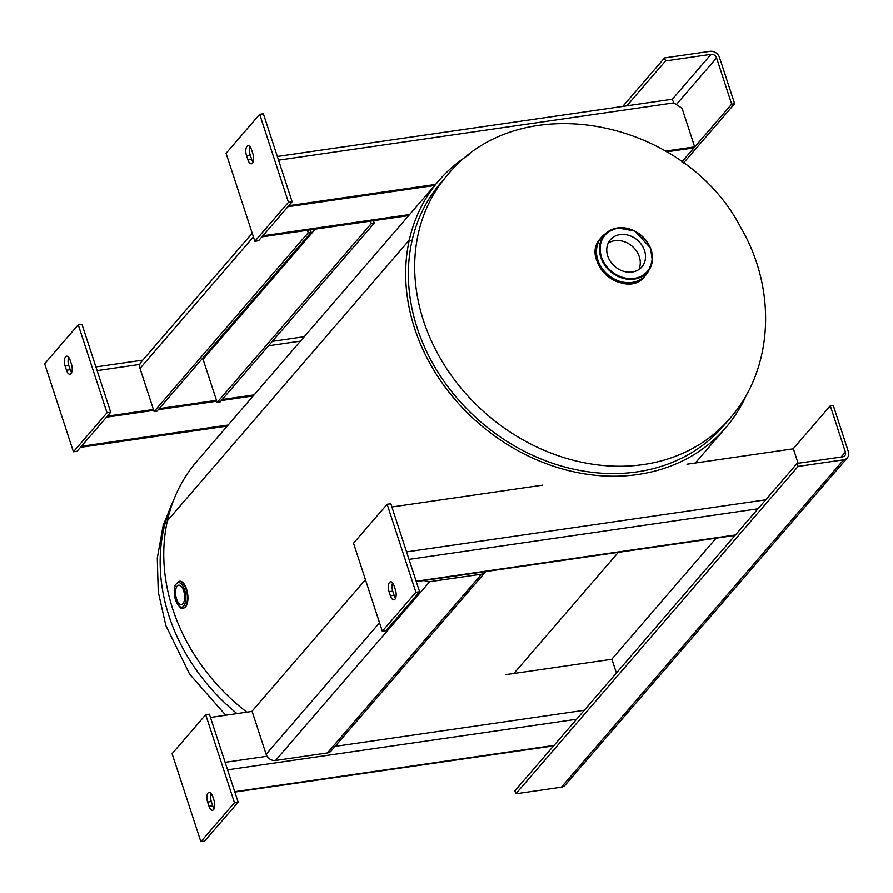 <?xml version="1.0" encoding="UTF-8"?>
<svg xmlns="http://www.w3.org/2000/svg" width="893" height="893" viewBox="0 0 893 893"><rect width="100%" height="100%" fill="white"/><g stroke="black" fill="none" stroke-linecap="round" stroke-linejoin="round"><path stroke-width="1.34" d="M746.872 393.992A189.316 157.849 -139.2 0 1 725.652 427.836A189.316 157.849 -139.2 0 1 511.365 446.935A189.316 157.849 -139.2 0 1 409.284 240.139L411.941 241.121L409.284 240.128A189.316 157.849 -139.2 0 1 438.865 180.609L196.951 461.223A189.316 157.849 40.8 0 0 167.382 520.753L167.382 520.753A189.316 157.849 40.8 0 0 246.814 712.179M409.284 240.139L167.371 520.753L409.284 240.128M438.865 180.609A189.316 157.849 -139.2 0 1 469.216 154.623M411.941 241.121A186.414 155.427 40.8 0 0 512.448 444.747A186.414 155.427 40.8 0 0 723.442 425.939L729.748 418.627A186.414 155.427 -139.2 0 1 562.344 457.093A186.414 155.427 -139.2 0 1 423.539 320.821A186.414 155.427 -139.2 0 1 447.371 175.184L441.064 182.507A186.414 155.427 40.8 0 0 411.941 241.121M638.841 269.563A20.796 17.335 40.8 0 0 632.222 246.267A20.796 17.335 40.8 0 0 608.2 243.142M644.556 250.643A20.796 17.335 -139.2 0 1 641.9 266.884A20.796 17.335 -139.2 0 1 623.225 271.182A20.796 17.335 -139.2 0 1 607.742 255.978A20.796 17.335 -139.2 0 1 610.399 239.737A20.796 17.335 -139.2 0 1 629.074 235.439A20.796 17.335 -139.2 0 1 644.556 250.643M183.612 590.764A9.79 4.376 81.8 0 1 181.558 604.528A9.79 4.376 81.8 0 1 175.754 595.486A9.79 4.376 81.8 0 1 178.745 585.161A9.79 4.376 81.8 0 1 183.612 590.764M719.524 57.465L734.638 103.7L731.68 104.124L716.566 57.889A4.655 3.885 -139.2 0 0 711.074 54.294L665.553 60.891L664.571 57.889L710.091 51.292A8.004 6.675 -139.2 0 1 719.524 57.465M683.48 163.051L734.638 103.7M681.895 161.879L731.68 104.124M626.841 105.809L665.553 60.891M622.756 106.401L664.571 57.889M843.617 459.817L798.096 466.414L797.114 463.411L842.635 456.814A4.655 3.885 -139.2 0 0 844.8 455.664A4.655 3.885 -139.2 0 0 845.392 452.025L830.278 405.79L833.236 405.355L848.35 451.59A8.004 6.675 -139.2 0 1 847.323 457.841A8.004 6.675 -139.2 0 1 843.617 459.817L561.384 787.202L515.875 793.799L798.096 466.414M515.875 793.799L514.893 790.796L797.114 463.411M552.588 747.061L552.265 746.079M847.323 457.841L565.09 785.237A8.004 6.675 -139.2 0 1 561.384 787.202M611.738 659.291L716.164 538.155M793.174 448.822L830.278 405.79M277.332 156.465L670.788 99.436A6.005 2.679 -98.2 0 1 673.813 102.862L682.062 108.254L694.676 146.865L665.497 151.084M435.717 184.393L288.785 205.691L287.881 206.741L434.902 185.431M694.676 146.865L693.772 147.903L666.736 151.832M409.608 214.543L262.81 235.819L261.906 236.868L408.704 215.593M247.897 159.78L246.524 155.594L250.23 155.047L251.603 159.244L247.897 159.78A6.988 3.125 -98.2 0 0 251.424 163.776A6.988 3.125 -98.2 0 0 252.942 153.931L251.569 149.745A6.988 3.125 -98.2 0 0 248.042 145.749A6.988 3.125 -98.2 0 0 246.524 155.594M253.076 162.135A6.988 3.125 81.8 0 1 251.603 159.244M250.23 155.047A6.988 3.125 81.8 0 1 250.096 146.854M254.851 241.3L226.085 153.295L259.684 114.315L288.45 202.331L254.851 241.3L258.546 240.764L292.145 201.796L263.379 113.779L259.684 114.315M292.145 201.796L288.45 202.331M254.148 394.873L222.223 399.506M216.474 400.332L159.177 408.637M153.429 409.474L107.35 416.149L106.446 417.198L153.719 410.356M228.173 425.012L81.375 446.288L80.47 447.337L227.268 426.061M253.244 395.923L221.319 400.555M216.765 401.214L158.273 409.686M66.462 370.238L65.089 366.052L68.794 365.516L70.167 369.702L66.462 370.238A6.988 3.125 -98.2 0 0 69.989 374.234A6.988 3.125 -98.2 0 0 71.507 364.4L70.134 360.203A6.988 3.125 -98.2 0 0 66.607 356.207A6.988 3.125 -98.2 0 0 65.089 366.052M71.641 372.593A6.988 3.125 81.8 0 1 70.167 369.702M68.794 365.516A6.988 3.125 81.8 0 1 68.661 357.312M73.416 451.769L44.65 363.752L78.249 324.784L107.015 412.789L73.416 451.769L77.111 451.233L110.71 412.253L81.944 324.248L78.249 324.784M110.71 412.253L107.015 412.789M391.904 506.978L542.643 485.133M686.974 464.215L793.364 448.799L798.096 463.266M392.753 591.099L394.114 595.285L390.42 595.821L389.047 591.635L392.753 591.099A6.988 3.125 81.8 0 1 392.619 582.895M390.42 595.821A6.988 3.125 -98.2 0 0 393.947 599.817A6.988 3.125 -98.2 0 0 395.454 589.983L394.092 585.786A6.988 3.125 -98.2 0 0 390.565 581.789A6.988 3.125 -98.2 0 0 389.047 591.635M395.588 598.176A6.988 3.125 81.8 0 1 394.114 595.285M419.598 591.735L390.833 503.73L387.138 504.266L415.904 592.271L419.598 591.735L385.999 630.715L382.304 631.251L353.539 543.234L387.138 504.266M415.904 592.271L382.304 631.251M210.469 717.447L252.116 711.408M505.538 674.684L611.928 659.257L616.427 673.009M211.317 801.557L212.679 805.754L208.984 806.29L207.611 802.093L211.317 801.557A6.988 3.125 81.8 0 1 211.183 793.364M208.984 806.29A6.988 3.125 -98.2 0 0 212.512 810.286A6.988 3.125 -98.2 0 0 214.03 800.441L212.657 796.255A6.988 3.125 -98.2 0 0 209.129 792.258A6.988 3.125 -98.2 0 0 207.611 802.093M214.153 808.645A6.988 3.125 81.8 0 1 212.679 805.754M238.163 802.204L209.397 714.188L205.703 714.724L234.468 802.74L238.163 802.204L204.564 841.173L200.869 841.708L172.103 753.703L205.703 714.724M234.468 802.74L200.869 841.708M370.483 221.129L371.287 223.596L217.155 402.386L203.068 359.299A4.655 3.885 40.8 0 0 202.599 358.272M217.155 402.386L220.113 401.962L374.245 223.161L373.441 220.705M371.287 223.596L374.245 223.161M310.396 229.847L311.199 232.303L157.056 411.093L154.098 411.528L140.011 368.429A8.004 6.675 -139.2 0 1 141.038 362.178L252.206 233.218M307.426 230.271L308.23 232.727L154.098 411.528M311.199 232.303L308.23 232.727M424.275 580.461A8.004 6.675 40.8 0 0 429.712 581.678L275.569 760.468A8.004 6.675 -139.2 0 1 266.136 754.306L252.049 711.208L365.449 579.669M485.256 572.19L331.124 750.991A8.004 6.675 -139.2 0 1 327.407 752.955L481.55 574.166A8.004 6.675 40.8 0 0 485.256 572.19A8.004 6.675 40.8 0 0 485.725 571.553M275.569 760.468L327.407 752.955M481.55 574.166L429.712 581.678M173.845 499.6A186.414 155.427 40.8 0 0 169.011 616.07A186.414 155.427 40.8 0 0 236.98 713.607M644.846 276.227A29.134 24.29 -139.2 0 1 618.693 282.233A29.134 24.29 -139.2 0 1 597.004 260.946A29.134 24.29 -139.2 0 1 600.721 238.185C578.854 260.89 625.625 301.198 644.846 276.227L645.672 275.267A29.134 24.29 40.8 0 0 646.878 273.738M632.177 282.445A29.134 24.29 40.8 0 0 645.672 275.267L647.938 272.075A29.123 24.29 -139.2 0 1 632.199 282.411A29.123 24.29 -139.2 0 1 597.852 259.952A29.123 24.29 -139.2 0 1 604.371 234.524L601.547 237.225A29.134 24.29 40.8 0 0 597.83 259.986A29.134 24.29 40.8 0 0 632.177 282.445M602.887 235.819A29.134 24.29 40.8 0 0 601.547 237.225L600.721 238.185M617.599 227.938A28.453 23.72 40.8 0 0 607.14 232.336A28.453 23.72 40.8 0 0 600.777 257.173A28.453 23.72 40.8 0 0 624.062 278.56A28.453 23.72 40.8 0 0 649.691 269.016A28.453 23.72 40.8 0 0 646.019 240.351A28.453 23.72 40.8 0 0 617.599 227.938M617.956 228.251A27.873 23.24 -139.2 0 1 650.818 249.739A27.873 23.24 -139.2 0 1 634.343 278.37A27.873 23.24 -139.2 0 1 601.469 256.883A27.873 23.24 -139.2 0 1 617.956 228.251M186.001 589.045A13.54 6.05 -98.2 0 0 179.169 581.298L175.452 584.647C173.845 587.136 173.834 592.171 175.396 599.761C179.08 606.972 181.636 609.763 183.065 608.111A13.54 6.05 -98.2 0 0 185.097 606.883A13.54 6.05 -98.2 0 0 186.001 589.045M183.724 605.99A12.379 5.537 81.8 0 1 175.62 600.029A12.379 5.537 81.8 0 1 176.446 583.721A12.379 5.537 81.8 0 1 184.55 589.681A12.379 5.537 81.8 0 1 183.724 605.99M179.437 581.276A13.54 6.05 81.8 0 1 179.694 581.231A13.54 6.05 81.8 0 1 187.63 593.767A13.54 6.05 81.8 0 1 183.578 608.033A13.54 6.05 81.8 0 1 183.322 608.055M676.358 104.526L716.566 57.889M671.893 99.748L711.074 54.294M841.072 457.037L845.392 452.025M673.813 102.862L278.538 160.16M300.461 341.148L268.547 345.77M139.855 364.422L97.103 370.617M406.572 551.874L765.725 499.823M392.139 584.714L393.59 584.502M416.171 581.231L735.441 534.952M758.001 508.787L409.027 559.375M225.136 762.343L267.074 756.259M335.065 746.403L584.29 710.281M210.703 795.172L212.154 794.96M234.736 791.689L554.006 745.409M576.565 719.256L227.592 769.833M315.274 229.133L203.068 359.299M253.411 236.891L140.011 368.429M266.136 754.306L379.536 622.767M513.899 673.467L618.324 552.343M695.334 463.009L725.652 427.836M729.748 418.627C773.84 368.898 776.955 289.165 740.833 227.626C684.964 119.405 519.972 85.248 447.371 175.184M225.75 715.226L189.595 674.115L165.864 625.569L158.262 591.981L157.291 558.147L163.151 525.397L175.72 495.068M647.938 272.075L652.37 260.723L650.495 247.975L634.912 231.075L617.655 227.916L607.14 232.336L604.371 234.524M183.065 608.111L184.081 607.91M179.169 581.298L180.207 581.198M95.897 366.923L142.813 360.125M272.354 341.349L304.279 336.717M392.083 585.127L393.757 584.882M416.294 581.622L735.039 535.42M210.648 795.596L212.322 795.35M234.859 792.08L553.604 745.889"/></g></svg>
